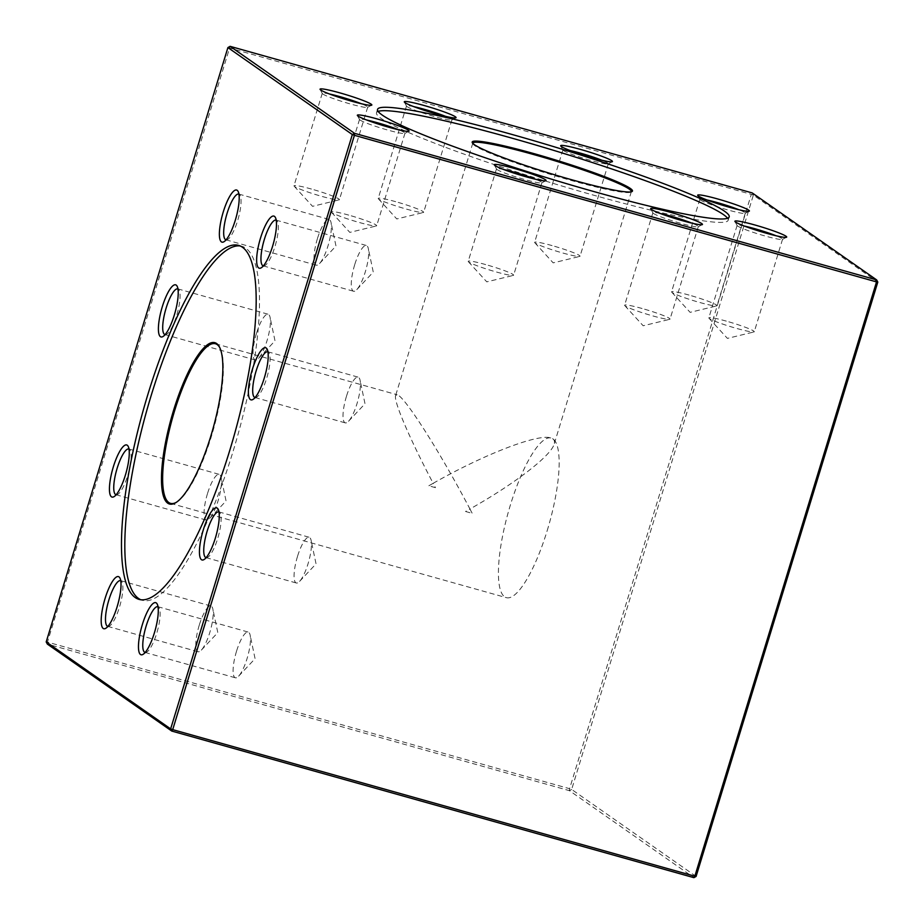 <?xml version="1.0" encoding="UTF-8"?>
<svg xmlns="http://www.w3.org/2000/svg" width="924" height="924" viewBox="0 0 924 924"><rect width="100%" height="100%" fill="white"/><g stroke="black" fill="none" stroke-linecap="round" stroke-linejoin="round"><path stroke-width="0.69" stroke-dasharray="4.62 3.46" d="M696.095 876.414L571.656 789.442L753.36 195.114L877.8 282.086M227.905 47.586L751.293 194.363L569.588 788.692L47.471 642.099L230.099 46.339M46.2 641.914L47.471 642.099L47.343 644.086L569.461 790.678L693.901 877.661M752.217 192.931L753.36 195.114L751.293 194.363L752.217 192.931M571.656 789.442L569.461 790.678L569.588 788.692L571.656 789.442M727.569 218.249A183.864 15.87 -163 0 1 728.158 220.305A183.864 15.87 -163 0 1 547.689 181.716A183.864 15.87 -163 0 1 376.495 112.786A183.864 15.87 -163 0 1 378.135 111.423M472.753 143.335A82.906 7.161 17 0 0 472.903 143.844A82.906 7.161 17 0 0 570.454 180.249A82.906 7.161 17 0 0 630.873 192.134A82.906 7.161 17 0 0 631.277 191.799M433.171 483.31C483.864 454.4 537.964 433.529 550.808 437.907C554.007 438.831 555.128 440.887 554.181 444.074C551.085 455.775 514.772 483.772 469.946 509.009C440.113 452.055 404.088 395.541 397.124 394.767L395.611 395.588C393.474 400.981 409.667 438.796 433.171 483.31L428.805 485.793L435.481 487.664L433.171 483.31M485.666 264.576A23.747 2.044 17 0 0 468.214 261.319A23.747 2.044 17 0 0 468.364 261.677A23.747 2.044 17 0 0 496.2 271.945A23.747 2.044 17 0 0 513.317 275.421A23.747 2.044 17 0 0 513.64 275.202A23.747 2.044 17 0 0 485.666 264.576M503.707 169.519A23.747 2.044 17 0 0 496.488 168.838A23.747 2.044 17 0 0 496.523 169.034A23.747 2.044 17 0 0 524.474 179.464A23.747 2.044 17 0 0 541.787 182.871A23.747 2.044 17 0 0 541.914 182.721A23.747 2.044 17 0 0 535.55 179.256M642.064 308.489A23.747 2.044 17 0 0 624.612 305.232A23.747 2.044 17 0 0 624.763 305.578A23.747 2.044 17 0 0 652.598 315.858A23.747 2.044 17 0 0 669.715 319.323A23.747 2.044 17 0 0 670.039 319.115A23.747 2.044 17 0 0 642.064 308.489M660.106 213.432A23.747 2.044 17 0 0 652.887 212.751A23.747 2.044 17 0 0 652.921 212.947A23.747 2.044 17 0 0 680.873 223.377A23.747 2.044 17 0 0 698.174 226.784A23.747 2.044 17 0 0 698.313 226.634A23.747 2.044 17 0 0 691.949 223.158M726.287 321.113A23.747 2.044 17 0 0 708.847 317.856A23.747 2.044 17 0 0 708.997 318.214A23.747 2.044 17 0 0 736.832 328.482A23.747 2.044 17 0 0 753.949 331.959A23.747 2.044 17 0 0 754.273 331.739A23.747 2.044 17 0 0 726.287 321.113M744.34 226.057A23.747 2.044 17 0 0 737.121 225.375A23.747 2.044 17 0 0 737.156 225.572A23.747 2.044 17 0 0 765.107 236.001A23.747 2.044 17 0 0 782.409 239.408A23.747 2.044 17 0 0 782.547 239.258A23.747 2.044 17 0 0 776.183 235.793M689.015 295.068A23.747 2.044 17 0 0 671.575 291.799A23.747 2.044 17 0 0 671.725 292.157A23.747 2.044 17 0 0 699.549 302.425A23.747 2.044 17 0 0 716.678 305.902A23.747 2.044 17 0 0 717.001 305.694A23.747 2.044 17 0 0 689.015 295.068M707.068 200A23.747 2.044 17 0 0 699.849 199.318A23.747 2.044 17 0 0 699.884 199.515A23.747 2.044 17 0 0 727.823 209.944A23.747 2.044 17 0 0 745.137 213.352A23.747 2.044 17 0 0 745.275 213.213A23.747 2.044 17 0 0 738.911 209.736M552.067 245.588A23.747 2.044 17 0 0 534.626 242.331A23.747 2.044 17 0 0 534.777 242.689A23.747 2.044 17 0 0 562.601 252.957A23.747 2.044 17 0 0 579.729 256.422A23.747 2.044 17 0 0 580.053 256.214A23.747 2.044 17 0 0 552.067 245.588M570.12 150.531A23.747 2.044 17 0 0 562.901 149.85A23.747 2.044 17 0 0 562.935 150.046A23.747 2.044 17 0 0 590.875 160.476A23.747 2.044 17 0 0 608.188 163.883A23.747 2.044 17 0 0 608.327 163.733A23.747 2.044 17 0 0 601.963 160.268M395.668 201.675A23.747 2.044 17 0 0 378.228 198.417A23.747 2.044 17 0 0 378.378 198.775A23.747 2.044 17 0 0 406.202 209.043A23.747 2.044 17 0 0 423.331 212.52A23.747 2.044 17 0 0 423.654 212.312A23.747 2.044 17 0 0 395.668 201.675M413.721 106.618A23.747 2.044 17 0 0 406.502 105.937A23.747 2.044 17 0 0 406.537 106.133A23.747 2.044 17 0 0 434.476 116.563A23.747 2.044 17 0 0 451.79 119.97A23.747 2.044 17 0 0 451.928 119.831A23.747 2.044 17 0 0 445.564 116.355M311.446 189.05A23.747 2.044 17 0 0 293.994 185.793A23.747 2.044 17 0 0 294.144 186.151A23.747 2.044 17 0 0 321.979 196.419A23.747 2.044 17 0 0 339.096 199.884A23.747 2.044 17 0 0 339.42 199.676A23.747 2.044 17 0 0 311.446 189.05M329.487 93.994A23.747 2.044 17 0 0 322.268 93.312A23.747 2.044 17 0 0 322.303 93.509A23.747 2.044 17 0 0 350.254 103.938A23.747 2.044 17 0 0 367.556 107.346A23.747 2.044 17 0 0 367.694 107.196A23.747 2.044 17 0 0 361.33 103.731M348.718 215.107A23.747 2.044 17 0 0 331.266 211.85A23.747 2.044 17 0 0 331.427 212.197A23.747 2.044 17 0 0 359.251 222.476A23.747 2.044 17 0 0 376.38 225.941A23.747 2.044 17 0 0 376.703 225.733A23.747 2.044 17 0 0 348.718 215.107M366.759 120.039A23.747 2.044 17 0 0 359.54 119.369A23.747 2.044 17 0 0 359.575 119.566A23.747 2.044 17 0 0 387.526 129.995A23.747 2.044 17 0 0 404.839 133.403A23.747 2.044 17 0 0 404.966 133.252A23.747 2.044 17 0 0 398.614 129.776M240.171 245.957A183.864 47.159 105.7 0 1 241.869 246.315A183.864 47.159 105.7 0 1 237.56 436.07A183.864 47.159 105.7 0 1 142.469 600.346A183.864 47.159 105.7 0 1 140.829 599.757M176.322 502.333A82.906 21.264 -74.3 0 0 176.831 502.044A82.906 21.264 -74.3 0 0 211.388 436.417A82.906 21.264 -74.3 0 0 220.039 348.129A82.906 21.264 -74.3 0 0 219.762 347.62M547.181 530.688A82.906 21.264 -74.3 0 0 551.201 438.022A82.906 21.264 -74.3 0 0 508.316 512.092A82.906 21.264 -74.3 0 0 506.375 597.666A82.906 21.264 -74.3 0 0 547.181 530.688M469.946 509.009L472.222 513.351L465.546 511.48L469.946 509.009M435.481 487.664A82.906 7.161 17 0 0 428.805 485.793M465.546 511.48A82.906 7.161 17 0 0 472.222 513.351M297.493 556.444A23.747 6.087 -74.3 0 0 296.338 582.998A23.747 6.087 -74.3 0 0 299.595 581.369A23.747 6.087 -74.3 0 0 308.027 563.813A23.747 6.087 -74.3 0 0 311.111 540.344A23.747 6.087 -74.3 0 0 309.182 537.26A23.747 6.087 -74.3 0 0 297.493 556.444M206.133 557.669A23.747 6.087 -74.3 0 0 207.796 557.253A23.747 6.087 -74.3 0 0 217.706 538.449A23.747 6.087 -74.3 0 0 220.178 513.155A23.747 6.087 -74.3 0 0 218.976 511.942M346.454 396.327A23.747 6.087 -74.3 0 0 345.299 422.88A23.747 6.087 -74.3 0 0 348.544 421.252A23.747 6.087 -74.3 0 0 356.987 403.696A23.747 6.087 -74.3 0 0 360.071 380.214A23.747 6.087 -74.3 0 0 358.142 377.142A23.747 6.087 -74.3 0 0 346.454 396.327M255.093 397.539A23.747 6.087 -74.3 0 0 256.757 397.135A23.747 6.087 -74.3 0 0 266.655 378.332A23.747 6.087 -74.3 0 0 269.138 353.037A23.747 6.087 -74.3 0 0 267.925 351.825M354.712 264.68A23.747 6.087 -74.3 0 0 353.557 291.233A23.747 6.087 -74.3 0 0 356.803 289.605A23.747 6.087 -74.3 0 0 365.246 272.049A23.747 6.087 -74.3 0 0 368.329 248.568A23.747 6.087 -74.3 0 0 366.401 245.495A23.747 6.087 -74.3 0 0 354.712 264.68M263.352 265.893A23.747 6.087 -74.3 0 0 265.015 265.488A23.747 6.087 -74.3 0 0 274.913 246.685A23.747 6.087 -74.3 0 0 277.396 221.39A23.747 6.087 -74.3 0 0 276.184 220.178M317.429 238.623A23.747 6.087 -74.3 0 0 316.274 265.176A23.747 6.087 -74.3 0 0 319.531 263.548A23.747 6.087 -74.3 0 0 327.962 245.992A23.747 6.087 -74.3 0 0 331.046 222.522A23.747 6.087 -74.3 0 0 329.117 219.438A23.747 6.087 -74.3 0 0 317.429 238.623M226.08 239.847A23.747 6.087 -74.3 0 0 227.743 239.432A23.747 6.087 -74.3 0 0 237.641 220.628A23.747 6.087 -74.3 0 0 240.113 195.334A23.747 6.087 -74.3 0 0 238.912 194.121M256.456 333.425A23.747 6.087 -74.3 0 0 255.301 359.979A23.747 6.087 -74.3 0 0 258.558 358.35A23.747 6.087 -74.3 0 0 266.99 340.794A23.747 6.087 -74.3 0 0 270.074 317.325A23.747 6.087 -74.3 0 0 268.145 314.241A23.747 6.087 -74.3 0 0 256.456 333.425M165.096 334.65A23.747 6.087 -74.3 0 0 166.759 334.234A23.747 6.087 -74.3 0 0 176.669 315.431A23.747 6.087 -74.3 0 0 179.141 290.136A23.747 6.087 -74.3 0 0 177.939 288.923M207.507 493.555A23.747 6.087 -74.3 0 0 206.352 520.096A23.747 6.087 -74.3 0 0 209.598 518.48A23.747 6.087 -74.3 0 0 218.041 500.912A23.747 6.087 -74.3 0 0 221.125 477.442A23.747 6.087 -74.3 0 0 219.196 474.358A23.747 6.087 -74.3 0 0 207.507 493.555M116.147 494.767A23.747 6.087 -74.3 0 0 117.81 494.352A23.747 6.087 -74.3 0 0 127.708 475.548A23.747 6.087 -74.3 0 0 130.192 450.265A23.747 6.087 -74.3 0 0 128.979 449.041M199.249 625.202A23.747 6.087 -74.3 0 0 198.094 651.743A23.747 6.087 -74.3 0 0 201.34 650.126A23.747 6.087 -74.3 0 0 209.783 632.559A23.747 6.087 -74.3 0 0 212.867 609.089A23.747 6.087 -74.3 0 0 210.938 606.005A23.747 6.087 -74.3 0 0 199.249 625.202M107.889 626.414A23.747 6.087 -74.3 0 0 109.552 625.998A23.747 6.087 -74.3 0 0 119.45 607.195A23.747 6.087 -74.3 0 0 121.933 581.912A23.747 6.087 -74.3 0 0 120.721 580.688M236.521 651.247A23.747 6.087 -74.3 0 0 235.366 677.8A23.747 6.087 -74.3 0 0 238.623 676.172A23.747 6.087 -74.3 0 0 247.055 658.616A23.747 6.087 -74.3 0 0 250.138 635.146A23.747 6.087 -74.3 0 0 248.21 632.062A23.747 6.087 -74.3 0 0 236.521 651.247M145.16 652.471A23.747 6.087 -74.3 0 0 146.824 652.055A23.747 6.087 -74.3 0 0 156.733 633.252A23.747 6.087 -74.3 0 0 159.205 607.957A23.747 6.087 -74.3 0 0 158.004 606.745M728.158 220.305L729.198 216.886M376.495 112.786L377.546 109.367M472.788 143.162L395.611 395.588M631.358 191.638L554.181 444.074M630.873 192.134L631.981 191.557M472.903 143.844L472.303 142.735M468.364 261.677L486.775 281.855L513.317 275.421M496.488 168.838L468.214 261.319M541.914 182.721L513.64 275.202M541.787 182.871L545.899 180.7M496.523 169.034L494.328 164.934M624.763 305.578L643.173 325.768L669.715 319.323M652.887 212.751L624.612 305.232M698.313 226.634L670.039 319.115M698.174 226.784L702.298 224.613M652.921 212.947L650.727 208.847M708.997 318.214L727.407 338.392L753.949 331.959M737.121 225.375L708.847 317.856M782.547 239.258L754.273 331.739M782.409 239.408L786.532 237.237M737.156 225.572L734.95 221.471M671.725 292.157L690.124 312.347L716.678 305.902M699.849 199.318L671.575 291.799M745.275 213.213L717.001 305.694M745.137 213.352L749.249 211.18M699.884 199.515L697.678 195.414M534.777 242.689L553.176 262.866L579.729 256.422M562.901 149.85L534.626 242.331M608.327 163.733L580.053 256.214M608.188 163.883L612.3 161.712M562.935 150.046L560.729 145.946M378.378 198.775L396.777 218.953L423.331 212.52M406.502 105.937L378.228 198.417M451.928 119.831L423.654 212.312M451.79 119.97L455.913 117.798M406.537 106.133L404.331 102.033M294.144 186.151L312.555 206.329L339.096 199.884M322.268 93.312L293.994 185.793M367.694 107.196L339.42 199.676M367.556 107.346L371.679 105.174M322.303 93.509L320.097 89.409M331.427 212.197L349.826 232.386L376.38 225.941M359.54 119.369L331.266 211.85M404.966 133.252L376.703 225.733M404.839 133.403L408.951 131.231M359.575 119.566L357.38 115.465M241.869 246.315L238.531 245.38M142.469 600.346L139.131 599.41M170.593 503.384L506.375 597.666M215.407 343.74L397.124 394.767M220.039 348.129L219.496 347.077M176.831 502.044L175.814 502.656M299.595 581.369L316.043 563.859L311.111 540.344M206.017 557.634L296.338 582.998M218.861 511.908L309.182 537.26M220.178 513.155L218.18 509.274M207.796 557.253L204.065 559.528M348.544 421.252L365.003 403.742L360.071 380.214M254.966 397.516L345.299 422.88M267.81 351.778L358.142 377.142M269.138 353.037L267.128 349.156M256.757 397.135L253.026 399.411M356.803 289.605L373.261 272.095L368.329 248.568M263.225 265.869L353.557 291.233M276.068 220.131L366.401 245.495M277.396 221.39L275.387 217.51M265.015 265.488L261.284 267.764M319.531 263.548L335.978 246.038L331.046 222.522M225.953 239.813L316.274 265.176M238.796 194.075L329.117 219.438M240.113 195.334L238.115 191.453M227.743 239.432L224.001 241.707M258.558 358.35L275.005 340.841L270.074 317.325M164.98 334.615L255.301 359.979M177.812 288.877L268.145 314.241M179.141 290.136L177.142 286.255M166.759 334.234L163.028 336.509M209.598 518.48L226.057 500.958L221.125 477.442M116.02 494.733L206.352 520.096M128.863 449.006L219.196 474.358M130.192 450.265L128.182 446.373M117.81 494.352L114.079 496.627M201.34 650.126L217.798 632.605L212.867 609.089M107.761 626.38L198.094 651.743M120.605 580.653L210.938 606.005M121.933 581.912L119.924 578.02M109.552 625.998L105.821 628.274M238.623 676.172L255.07 658.662L250.138 635.146M145.045 652.436L235.366 677.8M157.877 606.698L248.21 632.062M159.205 607.957L157.207 604.077M146.824 652.055L143.093 654.331"/><path stroke-width="1.39" d="M154.377 632.905A27.073 6.942 105.7 0 1 143.093 654.331A27.073 6.942 105.7 0 1 141.695 626.83A27.073 6.942 105.7 0 1 157.207 604.077A27.073 6.942 105.7 0 1 154.377 632.905M117.105 606.849A27.073 6.942 105.7 0 1 105.821 628.274A27.073 6.942 105.7 0 1 104.412 600.773A27.073 6.942 105.7 0 1 119.924 578.02A27.073 6.942 105.7 0 1 117.105 606.849M125.364 475.202A27.073 6.942 105.7 0 1 114.079 496.627A27.073 6.942 105.7 0 1 112.67 469.126A27.073 6.942 105.7 0 1 128.182 446.373A27.073 6.942 105.7 0 1 125.364 475.202M174.313 315.072A27.073 6.942 105.7 0 1 163.028 336.509A27.073 6.942 105.7 0 1 161.631 309.009A27.073 6.942 105.7 0 1 177.142 286.255A27.073 6.942 105.7 0 1 174.313 315.072M235.285 220.282A27.073 6.942 105.7 0 1 224.001 241.707A27.073 6.942 105.7 0 1 222.603 214.206A27.073 6.942 105.7 0 1 238.115 191.453A27.073 6.942 105.7 0 1 235.285 220.282M272.568 246.327A27.073 6.942 105.7 0 1 261.284 267.764A27.073 6.942 105.7 0 1 259.875 240.263A27.073 6.942 105.7 0 1 275.387 217.51A27.073 6.942 105.7 0 1 272.568 246.327M264.31 377.974A27.073 6.942 105.7 0 1 253.026 399.411A27.073 6.942 105.7 0 1 251.617 371.91A27.073 6.942 105.7 0 1 267.128 349.156A27.073 6.942 105.7 0 1 264.31 377.974M215.35 538.103A27.073 6.942 105.7 0 1 204.065 559.528A27.073 6.942 105.7 0 1 202.668 532.028A27.073 6.942 105.7 0 1 218.18 509.274A27.073 6.942 105.7 0 1 215.35 538.103M46.2 641.914L170.64 728.886L352.344 134.558L227.905 47.586L46.2 641.914L47.343 644.086L171.783 731.069L172.707 729.637L694.825 876.229L876.529 281.901L354.412 135.308L172.707 729.637L170.64 728.886L171.783 731.069L693.901 877.661L696.095 876.414L694.825 876.229L693.901 877.661M148.048 393.89A183.864 47.159 -74.3 0 0 139.131 599.41A183.864 47.159 -74.3 0 0 234.234 435.135A183.864 47.159 -74.3 0 0 238.531 245.38A183.864 47.159 -74.3 0 0 148.048 393.89M389.223 127.35A27.073 2.333 -163 0 1 357.38 115.465A27.073 2.333 -163 0 1 383.91 120.917A27.073 2.333 -163 0 1 408.951 131.231A27.073 2.333 -163 0 1 389.223 127.35M351.952 101.294A27.073 2.333 -163 0 1 320.097 89.409A27.073 2.333 -163 0 1 346.627 94.86A27.073 2.333 -163 0 1 371.679 105.174A27.073 2.333 -163 0 1 351.952 101.294M436.186 113.918A27.073 2.333 -163 0 1 404.331 102.033A27.073 2.333 -163 0 1 430.861 107.484A27.073 2.333 -163 0 1 455.913 117.798A27.073 2.333 -163 0 1 436.186 113.918M592.584 157.831A27.073 2.333 -163 0 1 560.729 145.946A27.073 2.333 -163 0 1 587.26 151.397A27.073 2.333 -163 0 1 612.3 161.712A27.073 2.333 -163 0 1 592.584 157.831M729.533 207.299A27.073 2.333 -163 0 1 697.678 195.414A27.073 2.333 -163 0 1 724.208 200.878A27.073 2.333 -163 0 1 749.249 211.18A27.073 2.333 -163 0 1 729.533 207.299M766.804 233.356A27.073 2.333 -163 0 1 734.95 221.471A27.073 2.333 -163 0 1 761.48 226.923A27.073 2.333 -163 0 1 786.532 237.237A27.073 2.333 -163 0 1 766.804 233.356M682.57 220.732A27.073 2.333 -163 0 1 650.727 208.847A27.073 2.333 -163 0 1 677.257 214.299A27.073 2.333 -163 0 1 702.298 224.613A27.073 2.333 -163 0 1 682.57 220.732M526.172 176.819A27.073 2.333 -163 0 1 494.328 164.934A27.073 2.333 -163 0 1 520.859 170.386A27.073 2.333 -163 0 1 545.899 180.7A27.073 2.333 -163 0 1 526.172 176.819M354.539 133.322L876.657 279.914L752.217 192.931L230.099 46.339L354.539 133.322L352.344 134.558L354.412 135.308L354.539 133.322M512.589 134.627A183.864 15.87 17 0 0 377.546 109.367A183.864 15.87 17 0 0 548.729 178.309A183.864 15.87 17 0 0 729.198 216.886A183.864 15.87 17 0 0 512.589 134.627M877.8 282.086L876.529 281.901L876.657 279.914L877.8 282.086L696.095 876.414M227.905 47.586L230.099 46.339M378.135 111.423A183.864 15.87 -163 0 1 511.549 138.046A183.864 15.87 -163 0 1 727.569 218.249M570.917 179.533A83.807 7.23 -163 0 1 472.303 142.735A83.807 7.23 -163 0 1 554.446 159.633A83.807 7.23 -163 0 1 631.981 191.557A83.807 7.23 -163 0 1 570.917 179.533M631.277 191.799A82.906 7.161 17 0 0 631.358 191.638A82.906 7.161 17 0 0 554.157 160.557A82.906 7.161 17 0 0 472.788 143.162A82.906 7.161 17 0 0 472.753 143.335M535.55 179.256A23.747 2.044 17 0 0 503.707 169.519M691.949 223.158A23.747 2.044 17 0 0 660.106 213.432M776.183 235.793A23.747 2.044 17 0 0 744.34 226.057M738.911 209.736A23.747 2.044 17 0 0 707.068 200M601.963 160.268A23.747 2.044 17 0 0 570.12 150.531M445.564 116.355A23.747 2.044 17 0 0 413.721 106.618M361.33 103.731A23.747 2.044 17 0 0 329.487 93.994M398.614 129.776A23.747 2.044 17 0 0 366.759 120.039M140.829 599.757A183.864 47.159 105.7 0 1 151.386 394.825A183.864 47.159 105.7 0 1 240.171 245.957M210.753 436.324A83.807 21.495 105.7 0 1 175.814 502.656A83.807 21.495 105.7 0 1 171.471 417.521A83.807 21.495 105.7 0 1 219.496 347.077A83.807 21.495 105.7 0 1 210.753 436.324M219.762 347.62A82.906 21.264 -74.3 0 0 215.407 343.74A82.906 21.264 -74.3 0 0 172.534 417.821A82.906 21.264 -74.3 0 0 170.593 503.384A82.906 21.264 -74.3 0 0 176.322 502.333M218.976 511.942A23.747 6.087 -74.3 0 0 218.861 511.908A23.747 6.087 -74.3 0 0 206.572 533.125A23.747 6.087 -74.3 0 0 206.017 557.634A23.747 6.087 -74.3 0 0 206.133 557.669M267.925 351.825A23.747 6.087 -74.3 0 0 267.81 351.778A23.747 6.087 -74.3 0 0 255.521 372.996A23.747 6.087 -74.3 0 0 254.966 397.516A23.747 6.087 -74.3 0 0 255.093 397.539M276.184 220.178A23.747 6.087 -74.3 0 0 276.068 220.131A23.747 6.087 -74.3 0 0 263.779 241.36A23.747 6.087 -74.3 0 0 263.225 265.869A23.747 6.087 -74.3 0 0 263.352 265.893M238.912 194.121A23.747 6.087 -74.3 0 0 238.796 194.075A23.747 6.087 -74.3 0 0 226.507 215.304A23.747 6.087 -74.3 0 0 225.953 239.813A23.747 6.087 -74.3 0 0 226.08 239.847M177.939 288.923A23.747 6.087 -74.3 0 0 177.812 288.877A23.747 6.087 -74.3 0 0 165.535 310.106A23.747 6.087 -74.3 0 0 164.98 334.615A23.747 6.087 -74.3 0 0 165.096 334.65M128.979 449.041A23.747 6.087 -74.3 0 0 128.863 449.006A23.747 6.087 -74.3 0 0 116.574 470.224A23.747 6.087 -74.3 0 0 116.02 494.733A23.747 6.087 -74.3 0 0 116.147 494.767M120.721 580.688A23.747 6.087 -74.3 0 0 120.605 580.653A23.747 6.087 -74.3 0 0 108.316 601.87A23.747 6.087 -74.3 0 0 107.761 626.38A23.747 6.087 -74.3 0 0 107.889 626.414M158.004 606.745A23.747 6.087 -74.3 0 0 157.877 606.698A23.747 6.087 -74.3 0 0 145.599 627.927A23.747 6.087 -74.3 0 0 145.045 652.436A23.747 6.087 -74.3 0 0 145.16 652.471"/></g></svg>
